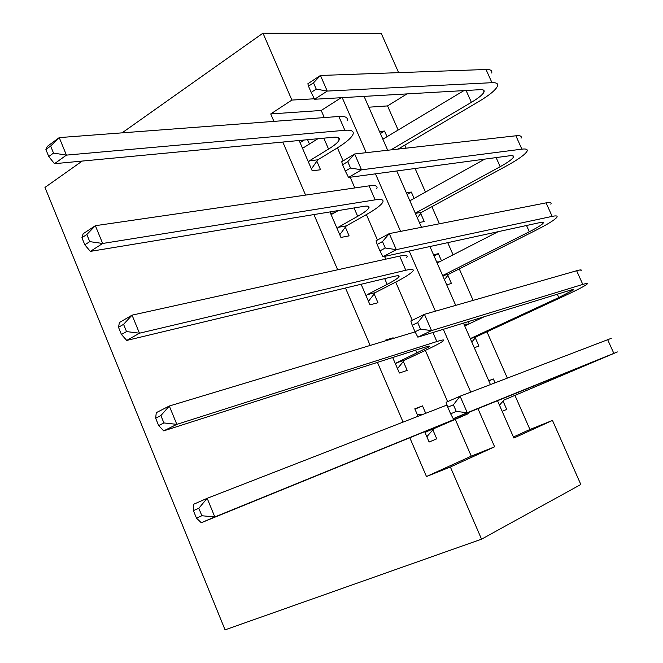 <?xml version="1.0" encoding="UTF-8"?>
<svg xmlns="http://www.w3.org/2000/svg" width="663" height="663" viewBox="0 0 663 663"><rect width="100%" height="100%" fill="white"/><g stroke="black" fill="none" stroke-linecap="round" stroke-linejoin="round"><path stroke-width="0.99" d="M513.419 436.992L529.944 429.483L552.478 420.425L580.821 484.496L481.545 539.168L225.064 629.85L44.968 187.43L82.22 161.068M324.29 117.575L321.207 110.472L270.728 113.945L291.886 100.072L262.987 33.15L381.316 33.523L398.629 72.64M398.156 130.039L387.54 105.914L407.016 93.897M529.944 429.483L514.944 395.397M507.303 378.026L486.957 331.807M480.998 318.265L480.783 317.776M473.133 300.389L459.277 268.905M453.086 254.832L447.724 242.658M439.412 223.771L431.886 206.682M425.472 192.096L415.088 168.501M406.137 148.172L404.803 145.131M387.54 105.914L368.827 107.199M379.493 131.531L384.548 131.059L387.026 136.711M406.361 192.825L411.309 192.038L414.11 198.419M419.364 222.478L424.254 221.541L420.732 213.503M433.527 254.774L438.359 253.672L441.483 260.791M446.671 284.75L451.445 283.499L447.881 275.377M474.269 347.702L478.935 346.119L475.33 337.915M469.164 323.859L468.194 321.654M488.739 380.711L493.347 378.954L495.012 382.758M506.723 409.427L502.164 411.333L506.723 409.427L503.076 401.132M270.728 113.945L273.918 121.379M282.803 142.048L305.585 195.096M313.947 214.563L337.666 269.783M345.489 288.007L370.169 345.44M377.446 362.388L403.096 422.107M409.809 437.737L426.466 476.523L471.269 456.161L455.373 419.546M447.6 401.637L425.364 350.412M412.278 320.279L395.712 282.098M385.758 259.167L384.557 256.407M377.454 240.039L366.399 214.58M354.829 187.936L350.188 177.236M343.103 160.91L337.426 147.849M299.154 140.498L312.215 170.805L320.552 169.769L316.848 161.2M309.439 144.028L307.566 139.702M329.942 211.928L340.931 237.429L349.094 235.871L345.348 227.202M361.12 284.261L369.987 304.831L377.968 302.734L374.181 293.966M393.383 338.437L393.118 337.815L385.228 340.194L385.501 340.815M392.687 357.506L399.383 373.029L407.181 370.385L403.344 361.517M425.712 413.306L422.505 405.88L414.806 408.806L418.03 416.298M424.668 431.688L429.127 442.03L436.735 438.831L432.856 429.856M481.545 539.168L450.376 466.992L494.615 446.812L477.957 408.64M426.466 476.523L450.376 466.992M262.987 33.15L122.083 132.857M497.507 400.701L513.875 438.036L552.478 420.425M364.086 96.384L387.698 150.252M396.781 170.971L421.477 227.293M429.914 246.537L455.713 305.378M463.487 323.105L490.413 384.532M314.378 98.779L291.886 100.072M470.738 392.106L443.332 329.312M435.417 311.187L409.17 251.045M400.593 231.379L375.473 173.839M366.233 152.672L342.224 97.652M321.207 110.472L341.205 97.71M471.269 456.161L494.615 446.812M300.074 142.636L304.242 140.017M380.388 133.57L384.548 131.059M488.838 380.927L493.347 378.954M434.033 255.918L438.359 253.672M407.065 194.416L411.309 192.038M389.264 339.688L393.118 337.815M414.963 409.187L422.505 405.88M429.118 442.014L436.735 438.831M308.494 162.162L309.464 160.778L328.55 149.076C334.583 145.346 338.122 142.296 339.174 139.926C339.937 137.763 338.08 136.868 333.613 137.233L54.499 163.695L48.755 156.543L53.521 153.078L50.645 146.051L45.896 149.531L48.755 156.543M302.253 147.7L303.762 147.559L317.95 138.716M45.896 149.531L47.396 146.316L59.239 137.606L66.424 155.117L344.868 130.279C351.415 129.782 354.133 131.133 353.006 134.316C351.407 137.929 346.02 142.553 336.854 148.205L317.826 159.816L311.411 168.932M302.237 147.65L303.861 147.501M50.645 146.051L59.239 137.606L338.851 116.473C345.431 116.066 348.191 117.508 347.114 120.799M53.521 153.078L66.424 155.117L54.499 163.695M309.464 160.778L317.826 159.816M308.477 86.165L311.187 92.414L316.234 89.115L313.516 82.85L308.477 86.165L307.881 83.737L320.444 75.466L327.24 91.08L491.971 82.684C496.43 82.51 498.286 83.613 497.54 85.991C495.891 89.903 489.476 95.19 478.296 101.845L398.098 149.076M382.858 139.205L463.918 90.607M390.913 149.888L471.393 102.334C478.761 97.925 482.987 94.436 484.073 91.867C484.578 90.251 483.302 89.513 480.252 89.662L314.61 99.251L311.187 92.414M313.516 82.85L320.444 75.466L486.029 69.491C490.512 69.375 492.402 70.551 491.697 73.013M316.234 89.115L327.24 91.08L314.61 99.251M337.169 228.685L338.163 227.334L357.689 216.32C363.863 212.815 367.559 210.063 368.785 208.066C369.714 206.268 367.998 205.704 363.639 206.384L90.342 251.385L84.823 244.829L89.745 241.63L86.828 234.503L81.922 237.719L84.823 244.829M330.854 214.05L332.395 213.958L338.345 210.544M81.922 237.719L83.132 233.741L95.364 225.693L102.657 243.47L375.15 199.845C381.548 198.883 384.059 199.737 382.684 202.397C380.819 205.431 375.192 209.599 365.81 214.911L346.343 225.859L339.771 234.727M330.489 213.204L334.102 212.98M86.828 234.503L95.364 225.693L369.067 185.864C375.49 185.002 378.043 185.947 376.725 188.715M89.745 241.63L102.657 243.47L90.342 251.385M338.163 227.334L346.343 225.859M366.175 295.988L367.194 294.67L387.167 284.361C393.482 281.087 397.352 278.642 398.753 277.035C399.855 275.601 398.281 275.385 394.029 276.372L126.741 340.434L121.453 334.492L126.534 331.575L123.567 324.331L118.503 327.273L121.453 334.492M118.503 327.273L119.415 322.516L132.053 315.149L139.462 333.207L405.814 270.255C412.046 268.83 414.35 269.178 412.726 271.283C410.579 273.736 404.703 277.441 395.107 282.413L375.2 292.665L368.454 301.284M123.567 324.331L132.053 315.149L399.648 256.1C405.913 254.774 408.259 255.222 406.684 257.443M126.534 331.575L139.462 333.207L126.741 340.434M367.194 294.67L375.2 292.665M395.521 364.078L396.573 362.802L429.085 346.832C430.362 345.779 428.928 345.912 424.784 347.221L163.711 430.875L158.656 425.571L163.902 422.936L160.894 415.577L155.656 418.229L158.656 425.571M155.656 418.229L156.269 412.668L169.314 406.013L176.839 424.361L436.851 341.536C442.917 339.638 445.006 339.456 443.124 341.014C440.696 342.854 434.572 346.086 424.751 350.702L404.397 360.249L397.477 368.611M160.894 415.577L169.314 406.013L415.104 331.89M163.902 422.936L176.839 424.361L163.711 430.875M396.573 362.802L404.397 360.249M409.676 200.375L410.704 200.309M342.58 164.756L345.324 171.095L350.512 168.012L347.752 161.656L342.58 164.756L341.727 161.731L354.63 153.982L361.517 169.819L521.889 149.142C526.223 148.62 527.922 149.349 526.986 151.33C525.03 154.612 518.342 159.402 506.922 165.7L421.701 212.251L417.35 217.878M409.858 200.781L484.736 159.128M415.287 213.179L500.192 166.678C507.725 162.51 512.134 159.344 513.411 157.189C514.049 155.846 512.88 155.357 509.913 155.739L348.556 177.46L345.324 171.095M347.752 161.656L354.63 153.982L515.88 135.791C520.231 135.335 521.963 136.139 521.068 138.202M350.512 168.012L361.517 169.819L348.556 177.46M415.386 213.395L421.701 212.251M436.668 261.943L439.428 261.852M377.156 244.448L379.94 250.871L385.269 248.012L382.476 241.564L377.156 244.448L376.045 240.81L389.289 233.6L396.283 249.653L552.163 216.378C556.365 215.508 557.898 215.856 556.763 217.423C554.5 220.066 547.53 224.351 535.87 230.268L448.876 274.151L444.425 279.629M437.141 263.029L498.145 231.685M442.635 275.551L529.323 231.752C537.022 227.832 541.613 225.006 543.096 223.265C543.867 222.204 542.806 221.981 539.931 222.586L382.965 256.755L379.94 250.871M382.476 241.564L389.289 233.6L546.08 202.87C550.307 202.074 551.873 202.497 550.779 204.146M385.269 248.012L396.283 249.653L382.965 256.755M442.702 275.7L448.876 274.151M463.951 324.174L468.517 324.157M412.22 325.26L415.046 331.773L420.524 329.138L417.682 322.599L412.22 325.26L410.836 320.983L424.436 314.328L431.53 330.613L582.794 284.419C586.863 283.192 588.23 283.151 586.888 284.286C584.31 286.275 577.059 290.038 565.141 295.582L476.349 336.721L471.791 342.05M464.73 325.947L484.363 316.682M470.282 338.611L558.785 297.563L573.122 290.112C574.025 289.341 573.081 289.375 570.288 290.228L417.856 337.152L415.046 331.773M417.682 322.599L424.436 314.328L576.636 270.744C580.73 269.592 582.131 269.626 580.838 270.852M420.524 329.138L431.53 330.613L417.856 337.152M470.316 338.694L476.349 336.721M425.223 432.98L426.301 431.746L455.929 418.941L201.254 522.734L196.447 518.085L201.867 515.748L198.809 508.272L193.405 510.626L196.447 518.085M193.405 510.626L193.695 504.245L207.171 498.311L214.812 516.949L468.277 413.712L433.934 428.63L426.839 436.735M417.234 414.441L422.256 414.648M198.809 508.272L207.171 498.311L447.036 405.01M201.867 515.748L214.812 516.949L201.254 522.734M426.301 431.746L433.934 428.63M447.782 407.215L450.649 413.82L456.268 411.416L453.393 404.786L447.782 407.215L446.116 402.284L460.089 396.201L467.274 412.717L617.369 351.937L504.12 399.971L499.454 405.151M504.12 399.971L603.496 357.747L453.235 418.684L450.649 413.82M453.393 404.786L460.089 396.201L611.245 338.345M456.268 411.416L467.274 412.717L453.235 418.684M323.817 138.161L328.55 149.076M338.851 116.473L344.868 130.279M466.081 90.483L471.393 102.334M486.029 69.491L491.971 82.684M354.059 207.958L357.689 216.32M369.067 185.864L375.15 199.845M384.673 278.609L387.167 284.361M399.648 256.1L405.814 270.255M415.668 350.139L417.002 353.213M432.922 332.511L436.851 341.536M496.123 157.595L500.192 166.678M515.88 135.791L521.889 149.142M526.521 225.503L529.323 231.752M546.08 202.87L552.163 216.378M557.285 294.231L558.785 297.563M576.636 270.744L582.794 284.419M467.854 412.742L468.277 413.712M607.557 339.431L613.789 353.263M338.13 137.523L339.174 139.926M483.211 89.953L484.073 91.867M367.99 206.226L368.785 208.066M398.206 275.767L398.753 277.035M428.795 346.152L429.085 346.832M512.756 155.722L513.411 157.189M542.641 222.262L543.096 223.265M572.873 289.582L573.122 290.112"/></g></svg>

